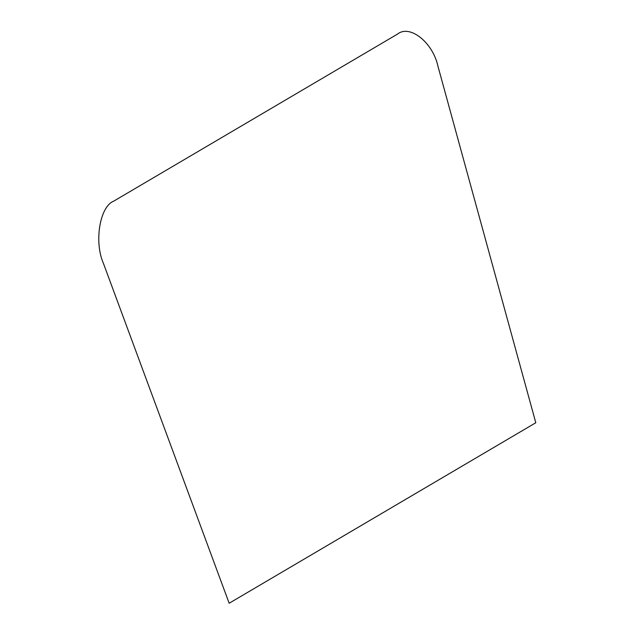<?xml version="1.0" encoding="UTF-8"?>
<svg xmlns="http://www.w3.org/2000/svg" width="635" height="635" viewBox="0 0 635 635"><rect width="100%" height="100%" fill="white"/><g stroke="black" fill="none" stroke-linecap="round" stroke-linejoin="round"><path stroke-width="0.48" stroke-dasharray="3.17 2.38" d=""/><path stroke-width="0.95" d="M229.164 603.25L535.789 422.751L438.031 66.516C432.999 42.577 409.861 24.074 397.486 34.107L113.602 201.216C99.743 206.629 93.956 242.157 103.457 263.469L229.164 603.25"/></g></svg>
